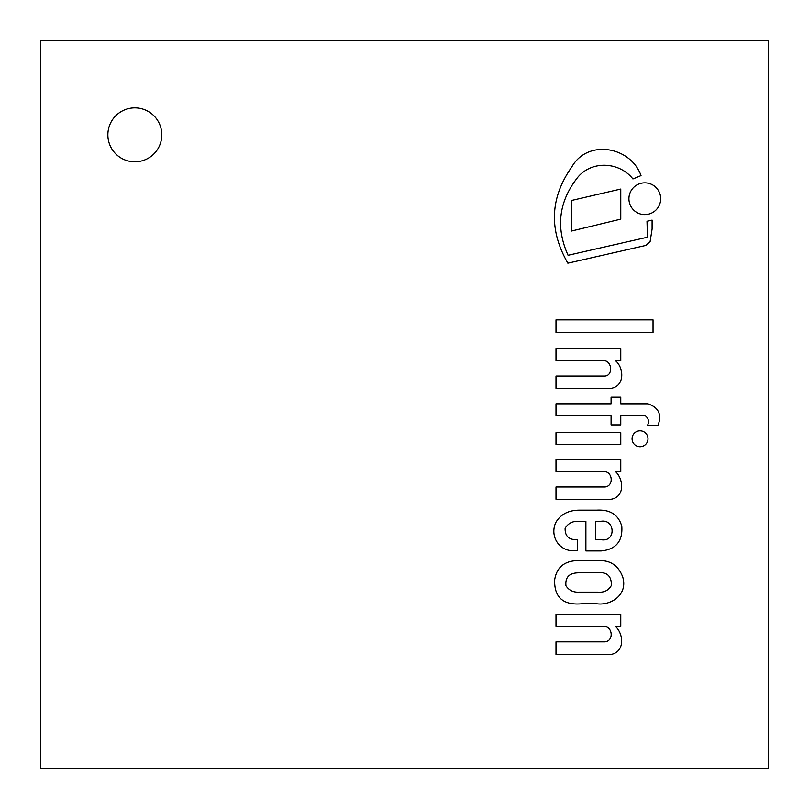 <?xml version="1.0" encoding="UTF-8"?>
<svg xmlns="http://www.w3.org/2000/svg" width="809" height="809" viewBox="0 0 809 809"><rect width="100%" height="100%" fill="white"/><g stroke="black" fill="none" stroke-linecap="round" stroke-linejoin="round"><path stroke-width="1.21" d="M161.8 134.83A26.97 26.97 0 0 1 121.35 158.19A26.97 26.97 0 0 1 121.35 111.48A26.97 26.97 0 0 1 161.8 134.83M768.55 768.55L768.55 40.45L40.45 40.45L40.45 768.55L768.55 768.55M620.766 614.274L555.995 614.274L555.995 626.449L603.797 626.449C612.625 626.105 614.132 640.92 605.021 641.82L555.995 641.82L555.995 654.451L611.078 654.451C625.296 651.69 623.486 633.568 615.467 626.449L620.766 626.449L620.766 614.274M645.966 245.41L650.123 241.557L652.094 229.078L652.094 220.109L647.008 221.282L647.443 237.229L568.07 255.3C555.55 227.541 558.736 201.603 577.616 177.474C591.844 160.091 619.522 161.871 632.921 178.951L641.031 175.593C630.868 146.712 587.799 138.663 571.801 166.917C550.029 197.841 548.714 229.938 567.857 263.188L645.966 245.41M555.995 388.371L611.078 388.371C625.286 386.055 623.8 367.377 615.467 360.713L620.766 360.713L620.766 348.537L555.995 348.537L555.995 360.713L603.797 360.713C611.907 360.571 613.374 375.396 605.021 376.084L555.995 376.084L555.995 388.371M597.669 592.117L579.487 592.117C573.541 592.552 569.03 590.439 565.956 585.767C565.066 577.211 569.324 572.893 578.718 572.812L597.669 572.812C606.962 571.791 611.533 575.988 611.402 585.392C608.55 590.469 603.969 592.714 597.669 592.117M598.326 560.627L581.641 560.627C565.784 559.808 556.784 566.229 554.65 579.891C554.155 597.598 563.377 605.557 582.328 603.736L596.678 603.736C610.138 605.87 628.158 595.313 622.758 577.11C618.45 565.531 610.31 560.04 598.326 560.627M601.158 539.714L595.444 539.714L595.444 521.411L600.45 521.411C615.234 518.245 616.438 542.364 601.158 539.714M585.888 521.411L585.888 550.939L601.158 550.939C615.932 549.453 622.809 541.241 621.787 526.305C618.521 514.767 610.148 509.397 596.678 510.176L578.718 510.176C567.999 510.439 560.354 514.585 555.763 522.594C549.24 536.761 560.01 553.376 577.424 550.454L577.424 539.714C568.99 540.018 564.894 536.195 565.117 528.267C568.242 523.231 572.772 520.945 578.718 521.411L585.888 521.411M653.035 319.889L555.995 319.889L555.995 332.479L653.035 332.479L653.035 319.889M620.766 424.897L620.766 415.624L645.086 415.624C648.585 418.263 649.374 421.57 647.443 425.544L657.929 425.544C662.096 414.704 658.759 407.453 647.898 403.802L620.766 403.802L620.766 397.168L611.078 397.168L611.078 403.802L555.995 403.802L555.995 415.624L611.078 415.624L611.078 424.897L620.766 424.897M620.766 432.704L555.995 432.704L555.995 444.556L620.766 444.556L620.766 432.704M620.766 219.138L620.766 189.053L571.336 200.521L571.336 231.081L620.766 219.138M555.995 499.264L611.078 499.264C625.296 496.918 623.486 478.736 615.467 471.596L620.766 471.596L620.766 459.421L555.995 459.421L555.995 471.596L603.797 471.596C612.646 471.182 614.152 485.987 605.021 486.967L555.995 486.967L555.995 499.264M644.803 214.607A15.877 15.877 0 0 0 658.556 190.793A15.877 15.877 0 0 0 631.05 190.793A15.877 15.877 0 0 0 644.803 214.607M640.03 446.73A7.959 7.959 0 0 0 646.927 434.787A7.959 7.959 0 0 0 633.144 434.787A7.959 7.959 0 0 0 640.03 446.73"/></g></svg>
